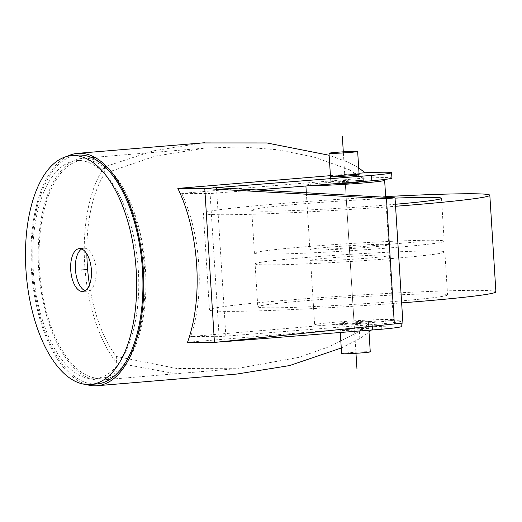 <?xml version="1.0" encoding="UTF-8"?>
<svg xmlns="http://www.w3.org/2000/svg" width="522" height="522" viewBox="0 0 522 522"><rect width="100%" height="100%" fill="white"/><g stroke="black" fill="none" stroke-linecap="round" stroke-linejoin="round"><path stroke-width="0.39" stroke-dasharray="2.61 1.96" d="M86.208 384.473A116.602 55.821 85.2 0 1 31.712 274.187A116.602 55.821 85.2 0 1 67.149 156.391M96.903 383.944A114.807 54.96 85.2 0 1 94.547 384.035A114.807 54.96 85.2 0 1 32.377 271.662A114.807 54.96 85.2 0 1 77.778 155.132M341.264 348.004L359.834 338.569L369.028 332.162M371.331 330.08L374.652 326.622A46.895 1.768 176.4 0 1 401.281 326.544M187.528 342.262L374.652 326.622M330.419 175.653L359.025 173.265M358.686 167.797L348.755 162.44L329.134 155.262M236.792 374.052L177.408 374.072L116.719 362.888A116.602 55.821 85.2 0 1 104.387 166.91L153.253 150.871L202.203 142.937M359.834 338.569L359.384 331.353L329.284 346.667L298.623 357.4L236.048 368.715L176.912 368.512L116.315 356.454A111.219 53.244 85.2 0 1 89.458 284.973M116.719 362.888L116.315 356.454M86.867 253.973A111.219 53.244 85.2 0 1 104.791 173.343L155.06 156.15L205.355 148.059L241.294 146.95L277.254 149.71L313.22 156.841L349.211 169.657L348.755 162.44M104.791 173.343L104.387 166.91M359.384 331.353L371.475 321.389A46.895 1.768 176.4 0 1 400.942 321.174A46.895 1.768 176.4 0 1 380.819 323.901L380.91 325.317M349.211 169.657L362.47 178.263L181.715 193.375L210.092 193.545L219.096 336.67L190.719 336.494L371.475 321.389M99.03 380.068A111.219 53.244 85.2 0 1 38.804 271.205A111.219 53.244 85.2 0 1 82.783 158.316A111.219 53.244 85.2 0 1 85.073 158.225A111.219 53.244 85.2 0 1 145.299 267.094A111.219 53.244 85.2 0 1 101.314 379.977A111.219 53.244 85.2 0 1 99.03 380.068M362.47 178.263A46.895 1.768 176.4 0 1 391.937 178.054M219.096 336.67L380.819 323.901M347.247 324.077A14.348 0.542 176.4 0 1 368.46 323.222A14.348 0.542 176.4 0 1 361.028 324.162A14.348 0.542 176.4 0 1 339.815 325.023A14.348 0.542 176.4 0 1 347.247 324.077M347.587 329.447A14.348 0.542 176.4 0 1 368.8 328.586A14.348 0.542 176.4 0 1 361.368 329.532A14.348 0.542 176.4 0 1 340.155 330.387A14.348 0.542 176.4 0 1 347.587 329.447M338.243 180.958A14.348 0.542 176.4 0 1 359.456 180.097A14.348 0.542 176.4 0 1 352.024 181.043A14.348 0.542 176.4 0 1 330.811 181.897A14.348 0.542 176.4 0 1 338.243 180.958M330.811 181.897L330.478 176.534A14.348 0.542 176.4 0 1 337.904 175.588M216.506 187.9L226.156 341.257M254.814 190.028L210.092 193.545M372.251 324.612L372.356 326.198M181.715 193.375A111.219 53.244 85.2 0 1 190.719 336.494M98.919 378.274A109.424 52.383 85.2 0 1 39.665 271.166A109.424 52.383 85.2 0 1 82.933 160.104A109.424 52.383 85.2 0 1 85.184 160.019A109.424 52.383 85.2 0 1 144.437 267.127A109.424 52.383 85.2 0 1 101.164 378.189A109.424 52.383 85.2 0 1 98.919 378.274M78.907 160.541A109.424 52.383 -94.8 0 0 76.656 160.626A109.424 52.383 -94.8 0 0 33.382 271.694A109.424 52.383 -94.8 0 0 92.635 378.802A109.424 52.383 -94.8 0 0 94.887 378.718A109.424 52.383 -94.8 0 0 138.16 267.649A109.424 52.383 -94.8 0 0 78.907 160.541M85.164 290.747A21.526 10.303 -94.8 0 0 87.565 291.119A21.526 10.303 -94.8 0 0 96.107 269.737A21.526 10.303 -94.8 0 0 83.977 248.218A21.526 10.303 -94.8 0 0 81.673 248.987M335.078 322.218A39.463 1.488 176.4 0 1 393.412 319.855A39.463 1.488 176.4 0 1 372.976 322.446A39.463 1.488 -3.6 0 1 314.642 324.808A39.463 1.488 -3.6 0 1 335.078 322.218M341.473 323.379A14.348 0.542 176.4 0 1 339.705 323.235A14.348 0.542 176.4 0 1 350.451 322.028A14.348 0.542 176.4 0 1 366.581 321.284A14.348 0.542 176.4 0 1 368.349 321.428A14.348 0.542 176.4 0 1 357.603 322.629A14.348 0.542 176.4 0 1 341.473 323.379M310.59 260.406A39.463 1.488 -3.6 0 1 331.026 257.809A39.463 1.488 176.4 0 1 389.36 255.447A39.463 1.488 176.4 0 1 368.923 258.044A39.463 1.488 -3.6 0 1 310.59 260.406L314.642 324.808M255.088 263.897A95.076 3.582 -3.6 0 1 304.319 257.646A95.076 3.582 176.4 0 1 444.861 251.956A95.076 3.582 176.4 0 1 395.63 258.207A95.076 3.582 -3.6 0 1 255.088 263.897L257.79 306.832A95.076 3.582 -3.6 0 0 398.332 301.142A95.076 3.582 176.4 0 0 447.563 294.891A95.076 3.582 176.4 0 0 307.021 300.587A95.076 3.582 -3.6 0 0 257.79 306.832M385.66 196.592A143.504 5.409 176.4 0 0 277.684 203.834A143.504 5.409 -3.6 0 0 203.378 213.27L209.452 309.872A143.504 5.409 -3.6 0 1 283.766 300.444A143.504 5.409 176.4 0 1 495.9 291.85M209.452 309.872A143.504 5.409 -3.6 0 0 401.64 302.877M203.378 213.27A143.504 5.409 -3.6 0 0 395.565 206.268M395.435 204.265A95.076 3.582 176.4 0 1 392.257 204.533A95.076 3.582 -3.6 0 1 251.715 210.229A95.076 3.582 -3.6 0 1 300.946 203.978A95.076 3.582 176.4 0 1 395.05 198.125M303.647 246.913A95.076 3.582 176.4 0 1 444.183 241.223A95.076 3.582 176.4 0 1 394.958 247.474A95.076 3.582 -3.6 0 1 254.416 253.163A95.076 3.582 -3.6 0 1 303.647 246.913M330.348 247.076A39.463 1.488 176.4 0 1 388.688 244.714A39.463 1.488 176.4 0 1 368.251 247.311A39.463 1.488 -3.6 0 1 309.911 249.673A39.463 1.488 -3.6 0 1 330.348 247.076M310.185 185.669A39.463 1.488 -3.6 0 1 305.859 185.264A39.463 1.488 -3.6 0 1 326.296 182.674A39.463 1.488 176.4 0 1 380.734 179.914M333.48 183.835A14.348 0.542 176.4 0 1 332.69 183.835A14.348 0.542 176.4 0 1 330.928 183.692A14.348 0.542 176.4 0 1 341.675 182.485A14.348 0.542 176.4 0 1 357.805 181.741A14.348 0.542 176.4 0 1 359.573 181.884M341.616 353.648A14.348 0.542 176.4 0 1 352.37 352.448A14.348 0.542 176.4 0 1 368.499 351.697A14.348 0.542 176.4 0 1 370.261 351.841M420.119 241.725L327.823 249.438M344.801 175.633L354.477 329.486M345.251 182.785L354.027 322.328M343.372 152.913L355.978 353.283M101.314 379.977L236.048 368.715M82.783 158.316L205.355 148.072M400.942 321.174L401.072 323.242M368.46 323.222L368.8 328.586M359.567 181.787L359.456 180.097M339.815 325.023L340.155 330.387M76.656 160.626L82.933 160.104M94.887 378.718L101.164 378.189M87.565 291.119L82.854 291.517M83.977 248.218L79.272 248.616M389.36 255.447L393.412 319.855M444.861 251.956L447.563 294.891M441.481 198.288L444.183 241.223M251.715 210.229L254.416 253.163M385.706 197.303L388.688 244.714M305.859 185.264L305.905 186.008M306.342 192.892L309.911 249.673M330.478 176.534L330.928 183.692M339.705 323.235L340.292 332.527M368.349 321.428L368.904 330.269"/><path stroke-width="0.78" d="M67.149 156.391A116.602 55.821 85.2 0 1 77.628 153.344A116.602 55.821 85.2 0 1 80.023 153.253A116.602 55.821 85.2 0 1 143.165 267.388A116.602 55.821 85.2 0 1 97.053 385.732A116.602 55.821 85.2 0 1 94.658 385.83A116.602 55.821 85.2 0 1 86.208 384.473M71.501 155.66L77.778 155.132A114.807 54.96 85.2 0 1 80.14 155.041A114.807 54.96 85.2 0 1 142.304 267.421A114.807 54.96 85.2 0 1 96.903 383.944L90.626 384.473A114.807 54.96 -94.8 0 0 136.027 267.943A114.807 54.96 -94.8 0 0 73.863 155.569A114.807 54.96 -94.8 0 0 71.501 155.66A114.807 54.96 -94.8 0 0 26.1 272.184A114.807 54.96 -94.8 0 0 88.27 384.564A114.807 54.96 -94.8 0 0 90.626 384.473M369.028 332.162L371.331 330.08M359.025 173.265L364.976 172.769A46.895 1.768 176.4 0 1 391.598 172.684A46.895 1.768 176.4 0 1 371.475 175.412L204.774 188.572L177.852 188.409L330.419 175.653M364.976 172.769L358.686 167.797M202.203 142.937L266.82 142.956L329.134 155.262M341.264 348.004L289.56 365.583L236.792 374.052L97.053 385.732M89.458 284.973A111.219 53.244 85.2 0 1 86.867 253.973M380.91 325.317L381.158 329.265A46.895 1.768 176.4 0 0 401.281 326.544L401.072 323.242M371.475 175.412L371.814 180.775A46.895 1.768 176.4 0 0 391.937 178.054L391.598 172.684M337.904 175.588A14.348 0.542 176.4 0 1 359.123 174.733A14.348 0.542 176.4 0 1 351.691 175.673A14.348 0.542 176.4 0 1 330.478 176.534L329.01 153.279A14.348 0.542 176.4 0 1 339.763 152.072A14.348 0.542 176.4 0 1 355.893 151.328A14.348 0.542 176.4 0 1 357.655 151.471A14.348 0.542 176.4 0 1 346.908 152.672A14.348 0.542 176.4 0 1 330.778 153.422A14.348 0.542 176.4 0 1 329.01 153.279M226.17 341.505L381.158 329.265M223.024 341.577L214.457 342.425L187.528 342.262A116.602 55.821 85.2 0 0 177.852 188.409M216.493 187.652L395.03 197.818L402.912 323.053L214.457 342.425L204.774 188.572L386.463 198.667L394.345 323.901M213.341 187.724L216.506 187.9M226.156 341.257L402.912 323.053M395.03 197.818L386.463 198.667M362.914 176.129L363.247 181.493L254.814 190.028M372.356 326.198L372.591 329.982M363.247 181.493L371.814 180.775M81.673 248.987A21.526 10.303 -94.8 0 0 75.436 269.606A21.526 10.303 -94.8 0 0 85.164 290.747M70.724 270.005A21.526 10.303 -94.8 0 0 82.854 291.517A21.526 10.303 -94.8 0 0 91.402 270.128A21.526 10.303 -94.8 0 0 79.272 248.616A21.526 10.303 -94.8 0 0 70.724 270.005M385.66 196.592A143.504 5.409 176.4 0 1 489.825 195.248L495.9 291.85A143.504 5.409 176.4 0 1 421.593 301.285A143.504 5.409 -3.6 0 1 401.64 302.877M489.825 195.248A143.504 5.409 176.4 0 1 415.512 204.676A143.504 5.409 -3.6 0 1 395.565 206.268M395.05 198.125A95.076 3.582 176.4 0 1 441.481 198.288A95.076 3.582 176.4 0 1 395.435 204.265M380.734 179.914A39.463 1.488 176.4 0 1 384.636 180.312A39.463 1.488 176.4 0 1 364.199 182.902A39.463 1.488 -3.6 0 1 310.185 185.669M359.567 181.787L359.573 181.884A14.348 0.542 176.4 0 1 349.544 183.033A14.348 0.542 176.4 0 1 333.48 183.835M368.904 330.269L370.261 351.841A14.348 0.542 176.4 0 1 359.514 353.048A14.348 0.542 176.4 0 1 343.385 353.792A14.348 0.542 176.4 0 1 341.616 353.648L340.292 332.527M87.344 269.541L81.067 270.063L87.344 269.541M342.315 136.17L343.372 152.913M355.978 353.283L356.963 368.943M77.628 153.344L204.617 142.734M384.636 180.312L385.706 197.303M305.905 186.008L306.342 192.892M357.655 151.471L359.123 174.733"/></g></svg>
